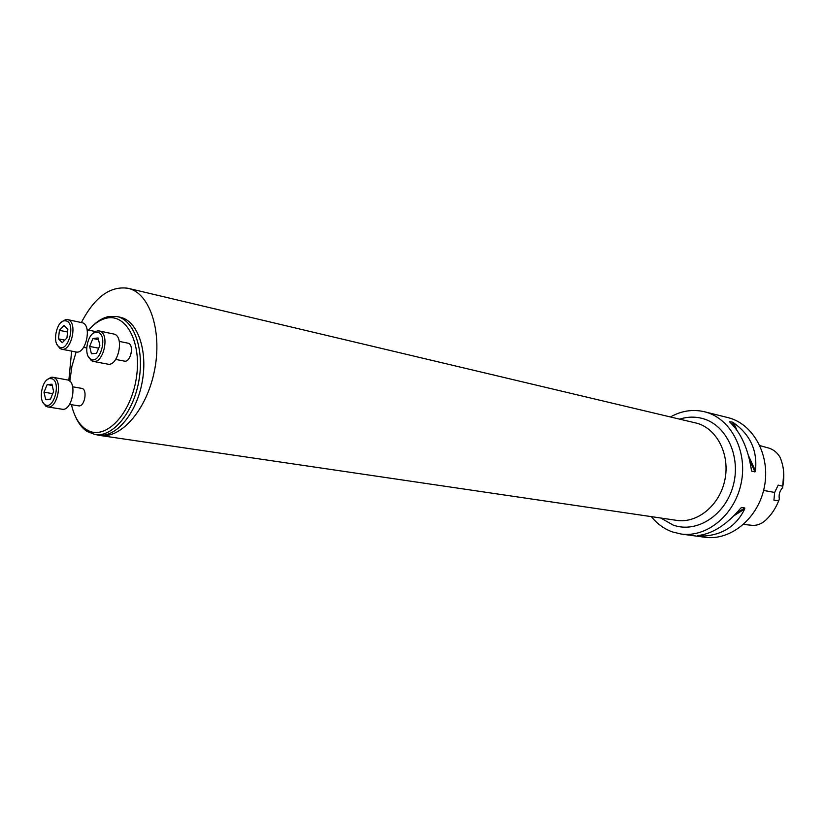 <?xml version="1.0" encoding="UTF-8"?>
<svg xmlns="http://www.w3.org/2000/svg" width="825" height="825" viewBox="0 0 825 825"><rect width="100%" height="100%" fill="white"/><g stroke="black" fill="none" stroke-linecap="round" stroke-linejoin="round"><path stroke-width="1.24" d="M71.455 404.683C74.126 416.305 78.911 424.493 85.821 429.258L88.718 430.846C106.631 439.519 131.051 413.325 136.321 378.108C141.993 342.932 126.359 313.18 106.363 318.213C100.114 319.677 94.194 323.658 88.626 330.134M76.127 351.997L71.919 366.3L69.847 381.191M69.578 404.384L78.581 405.838C84.748 407.292 87.924 388.977 81.613 388.338L72.641 386.791M123.874 360.958L124.358 361.103C130.855 362.825 134.557 344.046 127.906 343.159L119.243 341.385M743.552 524.432L751.173 525.226C756.329 525.855 761.073 524.257 765.394 520.431C771.148 515.182 775.572 508.633 778.687 500.785L779.347 499.135C778.583 494.752 779.656 490.947 782.585 487.719L783.709 473.767M777.934 502.559L779.347 499.135M782.585 487.719L782.812 486.245C784.761 475.778 783.822 466.115 780.017 457.256C776.975 452.069 772.602 448.841 766.879 447.562L759.887 445.603M782.812 486.245L778.192 485.131L774.644 492.453L773.922 500.177L778.687 500.785M651.337 516.625C657.113 523.813 664.104 528.908 672.323 531.898L681.027 534.012C706.912 537.848 734.889 514.831 741.201 483.027C747.811 451.285 731.084 418.925 705.777 412.108L704.478 411.757C692.804 409.045 681.471 410.767 670.457 416.934M704.478 411.757L727.732 417.553C753.225 423.565 770.622 455.214 764.435 486.637C758.557 518.11 730.682 541.076 704.777 537.24L681.027 534.012M732.342 422.111L733.549 422.782C750.317 434.651 757.618 450.698 755.442 470.9L754.978 471.9L751.864 471.261L751.41 470.075C748.12 448.532 740.819 432.434 729.506 421.792L732.342 422.111L734.683 427.257M744.789 507.973L744.697 508.963C736.251 526.36 721.927 535.425 701.724 536.157L697.589 535.6C712.243 534.033 726.588 524.927 740.633 508.282L741.654 507.447L744.789 507.973L736.168 513.439M96.876 434.827L99.815 435.445C121.079 439.013 146.572 409.942 154.358 371.24C162.391 332.599 150.521 294.855 129.731 288.75L128.04 288.286C110.168 285.728 94.617 297.134 81.386 322.513M71.641 351.13L68.836 380.407M95.102 434.558L98.515 435.064C115.892 437.972 136.455 413.665 142.158 382.14C148.098 350.656 137.569 320.708 120.306 317.274L116.944 316.542C134.197 319.966 144.705 349.975 138.755 381.521C133.042 413.108 112.468 437.467 95.102 434.558L86.965 431.403C82.325 428.288 78.55 423.472 75.653 416.965M92.472 326.092C97.515 321.038 102.754 317.883 108.209 316.614L116.944 316.542M46.87 379.964L50.964 377.303L52.8 377.252L68.166 380.067C77.633 383.099 71.713 411.572 62.102 409.221L47.633 406.921L45.922 406.271L42.952 402.414M52.8 377.252L53.738 377.52C63.164 380.562 57.193 409.272 47.633 406.921M52.047 378.747L49.562 378.541C41.776 379.634 38.033 401.074 45.014 404.642C53.656 410.695 61.473 382.006 52.047 378.747M51.954 384.213L47.159 384.584L44.014 392.184L45.643 399.455L50.449 399.135L53.615 391.493L51.954 384.213M47.159 384.584L52.243 385.461M44.014 392.184L52.728 393.638M61.473 322.142L65.66 319.574L67.516 319.584L82.448 322.781C92.276 325.442 85.8 354.688 76.003 351.976L61.607 349.192L59.905 348.48L57.018 344.489M67.516 319.584L68.104 319.749C77.89 322.41 71.373 351.914 61.607 349.192M66.423 320.935L64.226 320.781C56.389 321.626 52.14 342.994 59.039 346.82C67.763 353.296 76.199 323.843 66.423 320.935M66.949 337.92L67.815 329.299L64.02 325.524L59.379 330.32L58.513 338.879L62.288 342.695L66.949 337.92M59.379 330.32L67.547 331.98M58.513 338.879L64.793 340.127M92.555 333.836L97.123 330.949L99.165 330.949L114.293 334.146C124.637 336.971 118.016 366.95 107.683 364.134L93.163 361.381L91.276 360.597L88.151 356.173M99.165 330.949L99.825 331.134C110.127 333.96 103.465 364.196 93.163 361.381M98.123 332.362L95.69 332.197C87.502 333.187 83.232 354.853 90.43 358.896C99.65 365.784 108.467 335.455 98.123 332.362M91.42 353.791L96.556 353.275L99.887 345.345L98.062 337.951L92.926 338.528L89.626 346.418L91.42 353.791M92.926 338.528L98.484 339.653M89.626 346.418L98.68 348.212M774.644 492.453L763.599 490.432M733.549 422.782L736.972 430.289M748.43 455.493L755.442 470.9M749.595 460.061L754.978 471.9M751.462 470.363L751.864 471.261M744.697 508.963L733.91 515.79M704.571 534.363L701.724 536.157M702.24 534.93L700.353 536.126M741.654 507.447L741.015 507.86M679.748 419.131C687.503 416.656 695.207 416.481 702.859 418.615C726.712 425.071 741.448 457.081 733.002 486.348C724.917 515.718 696.269 533.589 673.128 525.061L660.784 518.018M99.815 435.445L676.655 520.358C697.3 523.627 719.648 505.405 724.824 480.109C730.259 454.864 717.183 428.876 697.012 423.266L128.04 288.286M85.821 429.258L86.965 431.403M106.363 318.213L108.209 316.614M45.014 404.642L45.922 406.271M49.562 378.541L50.964 377.303M83.624 347.366L86.697 347.975M87.12 329.814L95.453 331.547M59.039 346.82L59.905 348.48M64.226 320.781L65.66 319.574M115.686 359.422L124.358 361.103M90.43 358.896L91.276 360.597M95.69 332.197L97.123 330.949"/></g></svg>
